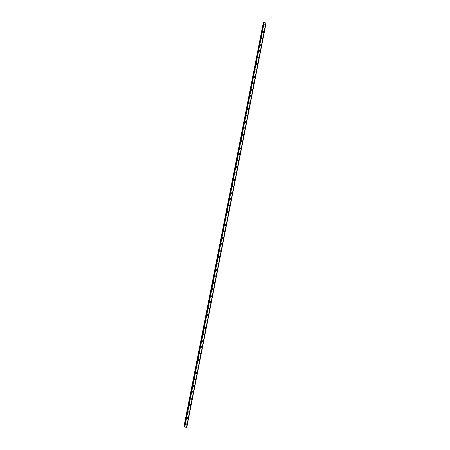 <?xml version="1.0" encoding="UTF-8"?>
<svg xmlns="http://www.w3.org/2000/svg" width="450" height="450" viewBox="0 0 450 450"><rect width="100%" height="100%" fill="white"/><g stroke="black" fill="none" stroke-linecap="round" stroke-linejoin="round"><path stroke-width="0.67" d="M186.081 423.832A0.608 0.585 -102.1 0 1 186.778 424.553A0.608 0.585 -102.1 0 1 186.334 425.014A0.608 0.585 -102.1 0 1 185.636 424.294A0.608 0.585 -102.1 0 1 186.081 423.832A0.608 0.585 -102.1 0 1 186.778 424.553A0.608 0.585 -102.1 0 1 186.334 425.014M187.341 417.392A0.608 0.585 -102.1 0 1 188.038 418.118A0.608 0.585 -102.1 0 1 187.594 418.579A0.608 0.585 -102.1 0 1 186.896 417.859A0.608 0.585 -102.1 0 1 187.341 417.392A0.608 0.585 -102.1 0 1 188.038 418.118A0.608 0.585 -102.1 0 1 187.594 418.579M188.606 410.957A0.608 0.585 -102.1 0 1 189.304 411.677A0.608 0.585 -102.1 0 1 188.859 412.144A0.608 0.585 -102.1 0 1 188.162 411.424A0.608 0.585 -102.1 0 1 188.606 410.957A0.608 0.585 -102.1 0 1 189.304 411.677A0.608 0.585 -102.1 0 1 188.859 412.144M189.866 404.522A0.608 0.585 -102.1 0 1 190.564 405.242A0.608 0.585 -102.1 0 1 190.119 405.709A0.608 0.585 -102.1 0 1 189.422 404.989A0.608 0.585 -102.1 0 1 189.866 404.522A0.608 0.585 -102.1 0 1 190.564 405.242A0.608 0.585 -102.1 0 1 190.119 405.709M191.132 398.087A0.608 0.585 -102.1 0 1 191.829 398.807A0.608 0.585 -102.1 0 1 191.385 399.274A0.608 0.585 -102.1 0 1 190.688 398.548A0.608 0.585 -102.1 0 1 191.132 398.087A0.608 0.585 -102.1 0 1 191.829 398.807A0.608 0.585 -102.1 0 1 191.385 399.274M192.392 391.652A0.608 0.585 -102.1 0 1 193.089 392.372A0.608 0.585 -102.1 0 1 192.645 392.833A0.608 0.585 -102.1 0 1 191.947 392.113A0.608 0.585 -102.1 0 1 192.392 391.652A0.608 0.585 -102.1 0 1 193.089 392.372A0.608 0.585 -102.1 0 1 192.645 392.833M193.657 385.217A0.608 0.585 -102.1 0 1 194.355 385.937A0.608 0.585 -102.1 0 1 193.911 386.398A0.608 0.585 -102.1 0 1 193.208 385.678A0.608 0.585 -102.1 0 1 193.657 385.217A0.608 0.585 -102.1 0 1 194.355 385.937A0.608 0.585 -102.1 0 1 193.911 386.398M194.917 378.782A0.608 0.585 -102.1 0 1 195.615 379.502A0.608 0.585 -102.1 0 1 195.171 379.963A0.608 0.585 -102.1 0 1 194.473 379.243A0.608 0.585 -102.1 0 1 194.917 378.782A0.608 0.585 -102.1 0 1 195.615 379.502A0.608 0.585 -102.1 0 1 195.171 379.963M196.178 372.347A0.608 0.585 -102.1 0 1 196.881 373.067A0.608 0.585 -102.1 0 1 196.436 373.528A0.608 0.585 -102.1 0 1 195.733 372.808A0.608 0.585 -102.1 0 1 196.178 372.347A0.608 0.585 -102.1 0 1 196.881 373.067A0.608 0.585 -102.1 0 1 196.436 373.528M197.443 365.912A0.608 0.585 -102.1 0 1 198.141 366.632A0.608 0.585 -102.1 0 1 197.696 367.093A0.608 0.585 -102.1 0 1 196.999 366.373A0.608 0.585 -102.1 0 1 197.443 365.912A0.608 0.585 -102.1 0 1 198.141 366.632A0.608 0.585 -102.1 0 1 197.696 367.093M198.703 359.477A0.608 0.585 -102.1 0 1 199.406 360.197A0.608 0.585 -102.1 0 1 198.956 360.658A0.608 0.585 -102.1 0 1 198.259 359.938A0.608 0.585 -102.1 0 1 198.703 359.477A0.608 0.585 -102.1 0 1 199.406 360.197A0.608 0.585 -102.1 0 1 198.956 360.658M199.969 353.042A0.608 0.585 -102.1 0 1 200.666 353.762A0.608 0.585 -102.1 0 1 200.222 354.223A0.608 0.585 -102.1 0 1 199.524 353.503A0.608 0.585 -102.1 0 1 199.969 353.042A0.608 0.585 -102.1 0 1 200.666 353.762A0.608 0.585 -102.1 0 1 200.222 354.223M201.229 346.607A0.608 0.585 -102.1 0 1 201.926 347.327A0.608 0.585 -102.1 0 1 201.482 347.788A0.608 0.585 -102.1 0 1 200.784 347.068A0.608 0.585 -102.1 0 1 201.229 346.607A0.608 0.585 -102.1 0 1 201.926 347.327A0.608 0.585 -102.1 0 1 201.482 347.788M202.494 340.172A0.608 0.585 -102.1 0 1 203.192 340.892A0.608 0.585 -102.1 0 1 202.748 341.353A0.608 0.585 -102.1 0 1 202.05 340.633A0.608 0.585 -102.1 0 1 202.494 340.172A0.608 0.585 -102.1 0 1 203.192 340.892A0.608 0.585 -102.1 0 1 202.748 341.353M203.754 333.737A0.608 0.585 -102.1 0 1 204.452 334.457A0.608 0.585 -102.1 0 1 204.007 334.918A0.608 0.585 -102.1 0 1 203.31 334.198A0.608 0.585 -102.1 0 1 203.754 333.737A0.608 0.585 -102.1 0 1 204.452 334.457A0.608 0.585 -102.1 0 1 204.007 334.918M205.02 327.302A0.608 0.585 -102.1 0 1 205.718 328.022A0.608 0.585 -102.1 0 1 205.273 328.483A0.608 0.585 -102.1 0 1 204.576 327.763A0.608 0.585 -102.1 0 1 205.02 327.302A0.608 0.585 -102.1 0 1 205.718 328.022A0.608 0.585 -102.1 0 1 205.273 328.483M206.28 320.867A0.608 0.585 -102.1 0 1 206.977 321.587A0.608 0.585 -102.1 0 1 206.533 322.048A0.608 0.585 -102.1 0 1 205.836 321.328A0.608 0.585 -102.1 0 1 206.28 320.867A0.608 0.585 -102.1 0 1 206.977 321.587A0.608 0.585 -102.1 0 1 206.533 322.048M207.546 314.426A0.608 0.585 -102.1 0 1 208.243 315.152A0.608 0.585 -102.1 0 1 207.799 315.613A0.608 0.585 -102.1 0 1 207.096 314.893A0.608 0.585 -102.1 0 1 207.546 314.426A0.608 0.585 -102.1 0 1 208.243 315.152A0.608 0.585 -102.1 0 1 207.799 315.613M208.806 307.991A0.608 0.585 -102.1 0 1 209.503 308.717A0.608 0.585 -102.1 0 1 209.059 309.178A0.608 0.585 -102.1 0 1 208.361 308.458A0.608 0.585 -102.1 0 1 208.806 307.991A0.608 0.585 -102.1 0 1 209.503 308.711A0.608 0.585 -102.1 0 1 209.059 309.178M210.066 301.556A0.608 0.585 -102.1 0 1 210.769 302.276A0.608 0.585 -102.1 0 1 210.324 302.743A0.608 0.585 -102.1 0 1 209.621 302.023A0.608 0.585 -102.1 0 1 210.066 301.556A0.608 0.585 -102.1 0 1 210.769 302.276A0.608 0.585 -102.1 0 1 210.324 302.743M211.331 295.121A0.608 0.585 -102.1 0 1 212.029 295.841A0.608 0.585 -102.1 0 1 211.584 296.308A0.608 0.585 -102.1 0 1 210.887 295.582A0.608 0.585 -102.1 0 1 211.331 295.121A0.608 0.585 -102.1 0 1 212.029 295.841A0.608 0.585 -102.1 0 1 211.584 296.308M212.591 288.686A0.608 0.585 -102.1 0 1 213.294 289.406A0.608 0.585 -102.1 0 1 212.844 289.873A0.608 0.585 -102.1 0 1 212.147 289.147A0.608 0.585 -102.1 0 1 212.591 288.686A0.608 0.585 -102.1 0 1 213.294 289.406A0.608 0.585 -102.1 0 1 212.844 289.873M213.857 282.251A0.608 0.585 -102.1 0 1 214.554 282.971A0.608 0.585 -102.1 0 1 214.11 283.433A0.608 0.585 -102.1 0 1 213.412 282.713A0.608 0.585 -102.1 0 1 213.857 282.251A0.608 0.585 -102.1 0 1 214.554 282.971A0.608 0.585 -102.1 0 1 214.11 283.433M215.117 275.816A0.608 0.585 -102.1 0 1 215.814 276.536A0.608 0.585 -102.1 0 1 215.37 276.998A0.608 0.585 -102.1 0 1 214.672 276.278A0.608 0.585 -102.1 0 1 215.117 275.816A0.608 0.585 -102.1 0 1 215.814 276.536A0.608 0.585 -102.1 0 1 215.37 276.998M216.382 269.381A0.608 0.585 -102.1 0 1 217.08 270.101A0.608 0.585 -102.1 0 1 216.636 270.562A0.608 0.585 -102.1 0 1 215.938 269.843A0.608 0.585 -102.1 0 1 216.382 269.381A0.608 0.585 -102.1 0 1 217.08 270.101A0.608 0.585 -102.1 0 1 216.636 270.562M217.643 262.946A0.608 0.585 -102.1 0 1 218.34 263.666A0.608 0.585 -102.1 0 1 217.896 264.127A0.608 0.585 -102.1 0 1 217.198 263.407A0.608 0.585 -102.1 0 1 217.643 262.946A0.608 0.585 -102.1 0 1 218.34 263.666A0.608 0.585 -102.1 0 1 217.896 264.127M218.908 256.511A0.608 0.585 -102.1 0 1 219.606 257.231A0.608 0.585 -102.1 0 1 219.161 257.692A0.608 0.585 -102.1 0 1 218.464 256.972A0.608 0.585 -102.1 0 1 218.908 256.511A0.608 0.585 -102.1 0 1 219.606 257.231A0.608 0.585 -102.1 0 1 219.161 257.692M220.168 250.076A0.608 0.585 -102.1 0 1 220.866 250.796A0.608 0.585 -102.1 0 1 220.421 251.257A0.608 0.585 -102.1 0 1 219.724 250.537A0.608 0.585 -102.1 0 1 220.168 250.076A0.608 0.585 -102.1 0 1 220.866 250.796A0.608 0.585 -102.1 0 1 220.421 251.257M221.434 243.641A0.608 0.585 -102.1 0 1 222.131 244.361A0.608 0.585 -102.1 0 1 221.687 244.822A0.608 0.585 -102.1 0 1 220.989 244.102A0.608 0.585 -102.1 0 1 221.434 243.641A0.608 0.585 -102.1 0 1 222.131 244.361A0.608 0.585 -102.1 0 1 221.687 244.822M222.694 237.206A0.608 0.585 -102.1 0 1 223.391 237.926A0.608 0.585 -102.1 0 1 222.947 238.388A0.608 0.585 -102.1 0 1 222.249 237.667A0.608 0.585 -102.1 0 1 222.694 237.206A0.608 0.585 -102.1 0 1 223.391 237.926A0.608 0.585 -102.1 0 1 222.947 238.388M223.954 230.771A0.608 0.585 -102.1 0 1 224.657 231.491A0.608 0.585 -102.1 0 1 224.213 231.953A0.608 0.585 -102.1 0 1 223.509 231.232A0.608 0.585 -102.1 0 1 223.959 230.771A0.608 0.585 -102.1 0 1 224.657 231.491A0.608 0.585 -102.1 0 1 224.213 231.953M225.219 224.336A0.608 0.585 -102.1 0 1 225.917 225.056A0.608 0.585 -102.1 0 1 225.472 225.518A0.608 0.585 -102.1 0 1 224.775 224.797A0.608 0.585 -102.1 0 1 225.219 224.336A0.608 0.585 -102.1 0 1 225.917 225.056A0.608 0.585 -102.1 0 1 225.472 225.518M226.479 217.901A0.608 0.585 -102.1 0 1 227.183 218.621A0.608 0.585 -102.1 0 1 226.732 219.083A0.608 0.585 -102.1 0 1 226.035 218.362A0.608 0.585 -102.1 0 1 226.479 217.901A0.608 0.585 -102.1 0 1 227.183 218.621A0.608 0.585 -102.1 0 1 226.732 219.083M227.745 211.466A0.608 0.585 -102.1 0 1 228.442 212.186A0.608 0.585 -102.1 0 1 227.998 212.648A0.608 0.585 -102.1 0 1 227.301 211.928A0.608 0.585 -102.1 0 1 227.745 211.466A0.608 0.585 -102.1 0 1 228.442 212.186A0.608 0.585 -102.1 0 1 227.998 212.648M229.005 205.026A0.608 0.585 -102.1 0 1 229.703 205.751A0.608 0.585 -102.1 0 1 229.258 206.213A0.608 0.585 -102.1 0 1 228.561 205.493A0.608 0.585 -102.1 0 1 229.005 205.026A0.608 0.585 -102.1 0 1 229.703 205.751A0.608 0.585 -102.1 0 1 229.258 206.213M230.271 198.591A0.608 0.585 -102.1 0 1 230.968 199.311A0.608 0.585 -102.1 0 1 230.524 199.778A0.608 0.585 -102.1 0 1 229.826 199.058A0.608 0.585 -102.1 0 1 230.271 198.591A0.608 0.585 -102.1 0 1 230.968 199.311A0.608 0.585 -102.1 0 1 230.524 199.778M231.531 192.156A0.608 0.585 -102.1 0 1 232.228 192.876A0.608 0.585 -102.1 0 1 231.784 193.343A0.608 0.585 -102.1 0 1 231.086 192.623A0.608 0.585 -102.1 0 1 231.531 192.156A0.608 0.585 -102.1 0 1 232.228 192.876A0.608 0.585 -102.1 0 1 231.784 193.343M232.796 185.721A0.608 0.585 -102.1 0 1 233.494 186.441A0.608 0.585 -102.1 0 1 233.049 186.907A0.608 0.585 -102.1 0 1 232.352 186.182A0.608 0.585 -102.1 0 1 232.796 185.721A0.608 0.585 -102.1 0 1 233.494 186.441A0.608 0.585 -102.1 0 1 233.049 186.907M234.056 179.286A0.608 0.585 -102.1 0 1 234.754 180.006A0.608 0.585 -102.1 0 1 234.309 180.472A0.608 0.585 -102.1 0 1 233.612 179.747A0.608 0.585 -102.1 0 1 234.056 179.286A0.608 0.585 -102.1 0 1 234.754 180.006A0.608 0.585 -102.1 0 1 234.309 180.467M235.322 172.851A0.608 0.585 -102.1 0 1 236.019 173.571A0.608 0.585 -102.1 0 1 235.575 174.032A0.608 0.585 -102.1 0 1 234.877 173.312A0.608 0.585 -102.1 0 1 235.322 172.851A0.608 0.585 -102.1 0 1 236.019 173.571A0.608 0.585 -102.1 0 1 235.575 174.032M236.582 166.416A0.608 0.585 -102.1 0 1 237.279 167.136A0.608 0.585 -102.1 0 1 236.835 167.597A0.608 0.585 -102.1 0 1 236.138 166.877A0.608 0.585 -102.1 0 1 236.582 166.416A0.608 0.585 -102.1 0 1 237.279 167.136A0.608 0.585 -102.1 0 1 236.835 167.597M237.842 159.981A0.608 0.585 -102.1 0 1 238.545 160.701A0.608 0.585 -102.1 0 1 238.101 161.162A0.608 0.585 -102.1 0 1 237.398 160.442A0.608 0.585 -102.1 0 1 237.847 159.981A0.608 0.585 -102.1 0 1 238.545 160.701A0.608 0.585 -102.1 0 1 238.101 161.162M239.107 153.546A0.608 0.585 -102.1 0 1 239.805 154.266A0.608 0.585 -102.1 0 1 239.361 154.727A0.608 0.585 -102.1 0 1 238.663 154.007A0.608 0.585 -102.1 0 1 239.107 153.546A0.608 0.585 -102.1 0 1 239.805 154.266A0.608 0.585 -102.1 0 1 239.361 154.727M240.368 147.111A0.608 0.585 -102.1 0 1 241.071 147.831A0.608 0.585 -102.1 0 1 240.626 148.292A0.608 0.585 -102.1 0 1 239.923 147.572A0.608 0.585 -102.1 0 1 240.368 147.111A0.608 0.585 -102.1 0 1 241.071 147.831A0.608 0.585 -102.1 0 1 240.621 148.292M241.633 140.676A0.608 0.585 -102.1 0 1 242.331 141.396A0.608 0.585 -102.1 0 1 241.886 141.857A0.608 0.585 -102.1 0 1 241.189 141.137A0.608 0.585 -102.1 0 1 241.633 140.676A0.608 0.585 -102.1 0 1 242.331 141.396A0.608 0.585 -102.1 0 1 241.886 141.857M242.893 134.241A0.608 0.585 -102.1 0 1 243.591 134.961A0.608 0.585 -102.1 0 1 243.146 135.422A0.608 0.585 -102.1 0 1 242.449 134.702A0.608 0.585 -102.1 0 1 242.893 134.241A0.608 0.585 -102.1 0 1 243.596 134.961A0.608 0.585 -102.1 0 1 243.146 135.422M244.159 127.806A0.608 0.585 -102.1 0 1 244.856 128.526A0.608 0.585 -102.1 0 1 244.412 128.987A0.608 0.585 -102.1 0 1 243.714 128.267A0.608 0.585 -102.1 0 1 244.159 127.806A0.608 0.585 -102.1 0 1 244.856 128.526A0.608 0.585 -102.1 0 1 244.412 128.987M245.419 121.371A0.608 0.585 -102.1 0 1 246.116 122.091A0.608 0.585 -102.1 0 1 245.672 122.552A0.608 0.585 -102.1 0 1 244.974 121.832A0.608 0.585 -102.1 0 1 245.419 121.371A0.608 0.585 -102.1 0 1 246.116 122.091A0.608 0.585 -102.1 0 1 245.672 122.552M246.684 114.936A0.608 0.585 -102.1 0 1 247.382 115.656A0.608 0.585 -102.1 0 1 246.938 116.117A0.608 0.585 -102.1 0 1 246.24 115.397A0.608 0.585 -102.1 0 1 246.684 114.936A0.608 0.585 -102.1 0 1 247.382 115.656A0.608 0.585 -102.1 0 1 246.938 116.117M247.944 108.501A0.608 0.585 -102.1 0 1 248.642 109.221A0.608 0.585 -102.1 0 1 248.197 109.682A0.608 0.585 -102.1 0 1 247.5 108.962A0.608 0.585 -102.1 0 1 247.944 108.501A0.608 0.585 -102.1 0 1 248.642 109.221A0.608 0.585 -102.1 0 1 248.197 109.682M249.21 102.066A0.608 0.585 -102.1 0 1 249.907 102.786A0.608 0.585 -102.1 0 1 249.463 103.247A0.608 0.585 -102.1 0 1 248.766 102.527A0.608 0.585 -102.1 0 1 249.21 102.06A0.608 0.585 -102.1 0 1 249.907 102.786A0.608 0.585 -102.1 0 1 249.463 103.247M250.47 95.625A0.608 0.585 -102.1 0 1 251.167 96.351A0.608 0.585 -102.1 0 1 250.723 96.812A0.608 0.585 -102.1 0 1 250.026 96.092A0.608 0.585 -102.1 0 1 250.47 95.625A0.608 0.585 -102.1 0 1 251.167 96.351A0.608 0.585 -102.1 0 1 250.723 96.812M251.73 89.19A0.608 0.585 -102.1 0 1 252.433 89.91A0.608 0.585 -102.1 0 1 251.989 90.377A0.608 0.585 -102.1 0 1 251.286 89.657A0.608 0.585 -102.1 0 1 251.736 89.19A0.608 0.585 -102.1 0 1 252.433 89.91A0.608 0.585 -102.1 0 1 251.989 90.377M252.996 82.755A0.608 0.585 -102.1 0 1 253.693 83.475A0.608 0.585 -102.1 0 1 253.249 83.942A0.608 0.585 -102.1 0 1 252.551 83.222A0.608 0.585 -102.1 0 1 252.996 82.755A0.608 0.585 -102.1 0 1 253.693 83.475A0.608 0.585 -102.1 0 1 253.249 83.942M254.256 76.32A0.608 0.585 -102.1 0 1 254.959 77.04A0.608 0.585 -102.1 0 1 254.509 77.507A0.608 0.585 -102.1 0 1 253.811 76.781A0.608 0.585 -102.1 0 1 254.256 76.32A0.608 0.585 -102.1 0 1 254.959 77.04A0.608 0.585 -102.1 0 1 254.514 77.507M255.521 69.885A0.608 0.585 -102.1 0 1 256.219 70.605A0.608 0.585 -102.1 0 1 255.774 71.066A0.608 0.585 -102.1 0 1 255.077 70.346A0.608 0.585 -102.1 0 1 255.521 69.885A0.608 0.585 -102.1 0 1 256.219 70.605A0.608 0.585 -102.1 0 1 255.774 71.066M256.781 63.45A0.608 0.585 -102.1 0 1 257.479 64.17A0.608 0.585 -102.1 0 1 257.034 64.631A0.608 0.585 -102.1 0 1 256.337 63.911A0.608 0.585 -102.1 0 1 256.781 63.45A0.608 0.585 -102.1 0 1 257.484 64.17A0.608 0.585 -102.1 0 1 257.034 64.631M258.047 57.015A0.608 0.585 -102.1 0 1 258.744 57.735A0.608 0.585 -102.1 0 1 258.3 58.196A0.608 0.585 -102.1 0 1 257.602 57.476A0.608 0.585 -102.1 0 1 258.047 57.015A0.608 0.585 -102.1 0 1 258.744 57.735A0.608 0.585 -102.1 0 1 258.3 58.196M259.307 50.58A0.608 0.585 -102.1 0 1 260.004 51.3A0.608 0.585 -102.1 0 1 259.56 51.761A0.608 0.585 -102.1 0 1 258.863 51.041A0.608 0.585 -102.1 0 1 259.307 50.58A0.608 0.585 -102.1 0 1 260.004 51.3A0.608 0.585 -102.1 0 1 259.56 51.761M260.572 44.145A0.608 0.585 -102.1 0 1 261.27 44.865A0.608 0.585 -102.1 0 1 260.826 45.326A0.608 0.585 -102.1 0 1 260.128 44.606A0.608 0.585 -102.1 0 1 260.572 44.145A0.608 0.585 -102.1 0 1 261.27 44.865A0.608 0.585 -102.1 0 1 260.826 45.326M261.832 37.71A0.608 0.585 -102.1 0 1 262.53 38.43A0.608 0.585 -102.1 0 1 262.086 38.891A0.608 0.585 -102.1 0 1 261.388 38.171A0.608 0.585 -102.1 0 1 261.832 37.71A0.608 0.585 -102.1 0 1 262.53 38.43A0.608 0.585 -102.1 0 1 262.086 38.891M263.098 31.275A0.608 0.585 -102.1 0 1 263.796 31.995A0.608 0.585 -102.1 0 1 263.351 32.456A0.608 0.585 -102.1 0 1 262.654 31.736A0.608 0.585 -102.1 0 1 263.098 31.275A0.608 0.585 -102.1 0 1 263.796 31.995A0.608 0.585 -102.1 0 1 263.351 32.456M264.358 24.84A0.608 0.585 -102.1 0 1 265.056 25.56A0.608 0.585 -102.1 0 1 264.611 26.021A0.608 0.585 -102.1 0 1 263.914 25.301A0.608 0.585 -102.1 0 1 264.358 24.84A0.608 0.585 -102.1 0 1 265.056 25.56A0.608 0.585 -102.1 0 1 264.611 26.021M183.887 426.96L263.346 22.579L184.016 426.932L186.773 427.387L184.016 426.932M263.655 22.613L263.346 22.579M184.348 426.864L263.717 22.5L184.388 426.853M266.068 23.023L186.778 427.393L266.113 23.04L263.717 22.5M185.001 427.112L185.344 427.14M186.598 427.32L265.928 22.967L186.604 427.32M184.41 426.853L263.745 22.5L184.433 426.859M263.796 22.511L184.461 426.864M184.719 426.892L264.049 22.539L184.708 426.892M264.15 22.556L184.815 426.909M265.877 22.944L186.542 427.298M263.396 22.584L184.067 426.938M263.678 22.511L184.343 426.864M266.113 23.04L186.778 427.393"/></g></svg>
